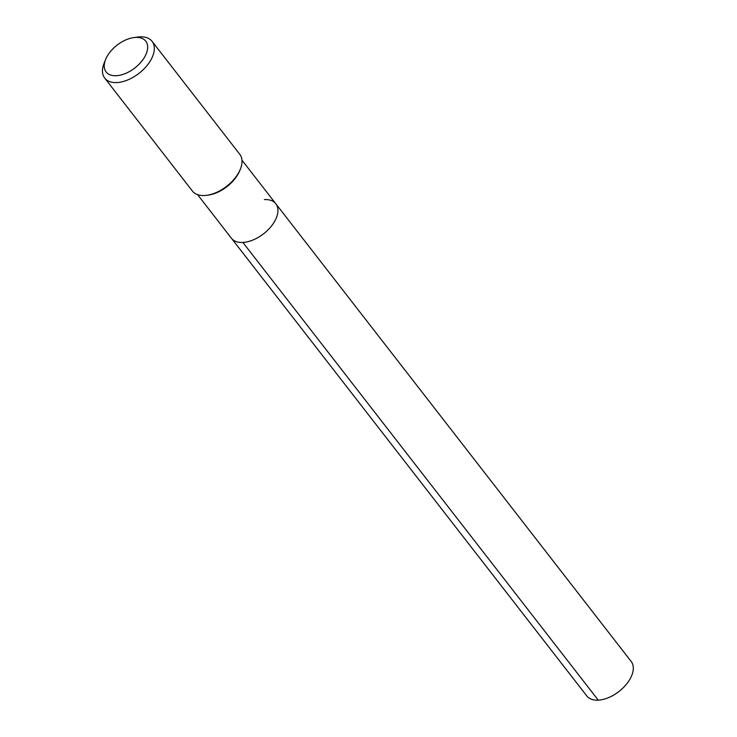 <?xml version="1.0" encoding="UTF-8"?>
<svg xmlns="http://www.w3.org/2000/svg" width="737" height="737" viewBox="0 0 737 737"><rect width="100%" height="100%" fill="white"/><g stroke="black" fill="none" stroke-linecap="round" stroke-linejoin="round"><path stroke-width="1.11" d="M241.957 160.159L275.822 203.78A28.098 16.196 -37.8 0 1 270.507 227.189A28.098 16.196 -37.8 0 1 242.888 242.445A28.098 16.196 142.2 0 1 231.427 238.244A28.098 16.196 142.2 0 0 242.888 242.445L598.26 700.15L242.888 242.445A28.098 16.196 -37.8 0 0 270.507 227.189A28.098 16.196 -37.8 0 0 275.822 203.78A28.098 16.196 -37.8 0 0 264.353 199.58M152.062 41.327A29.977 17.273 -37.8 0 1 146.396 66.302A29.977 17.273 -37.8 0 1 116.943 82.572A29.977 17.273 142.2 0 1 104.718 78.094L192.394 191.03A29.977 17.273 142.2 0 0 204.628 195.508A29.977 17.273 -37.8 0 0 206.765 195.296L208.285 195.093A28.098 16.196 -37.8 0 0 239.755 170.662L240.326 169.243A29.977 17.273 -37.8 0 0 239.746 154.263L152.062 41.327A29.977 17.273 -37.8 0 0 139.837 36.85A29.977 17.273 142.2 0 0 137.699 37.053L133.747 37.596A25.104 14.473 142.2 0 1 135.534 37.421A25.104 14.473 -37.8 0 1 145.447 55.524A25.104 14.473 -37.8 0 1 116.363 75.708A25.104 14.473 142.2 0 1 105.64 59.411A25.104 14.473 142.2 0 1 133.747 37.596M206.765 195.296A29.977 17.273 -37.8 0 0 240.326 169.243M104.718 78.094A29.977 17.273 142.2 0 1 104.138 63.115L105.64 59.411M275.822 203.78L631.185 661.485A28.098 16.196 -37.8 0 1 625.87 684.903A28.098 16.196 -37.8 0 1 598.26 700.15A28.098 16.196 142.2 0 1 586.799 695.949L197.562 194.623"/></g></svg>
